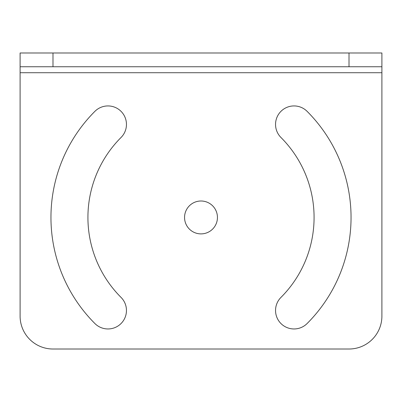<?xml version="1.0" encoding="UTF-8"?>
<svg xmlns="http://www.w3.org/2000/svg" width="402" height="402" viewBox="0 0 402 402"><rect width="100%" height="100%" fill="white"/><g stroke="black" fill="none" stroke-linecap="round" stroke-linejoin="round"><path stroke-width="0.6" d="M381.9 72.727L20.1 72.727L20.1 316.118A32.889 32.889 0 0 0 52.989 349.011L349.011 349.011A32.889 32.889 0 0 0 381.9 316.118L381.9 66.752L20.1 66.752L20.1 52.989L381.9 52.989L381.9 66.752M20.1 72.727L20.1 66.752M201 233.889A16.447 16.447 0 0 1 184.553 217.447A16.447 16.447 0 0 1 201 201A16.447 16.447 0 0 1 217.447 217.447A16.447 16.447 0 0 1 201 233.889M280.958 137.489A18.487 18.487 0 0 1 280.958 111.344A18.487 18.487 0 0 1 307.098 111.344A150.047 150.047 0 0 1 307.098 323.545A18.487 18.487 0 0 1 280.958 323.545A18.487 18.487 0 0 1 280.958 297.405A113.078 113.078 0 0 0 280.958 137.489M121.042 297.405A18.487 18.487 0 0 1 121.042 323.545A18.487 18.487 0 0 1 94.902 323.545A150.047 150.047 0 0 1 94.902 111.344A18.487 18.487 0 0 1 121.042 111.344A18.487 18.487 0 0 1 121.042 137.489A113.078 113.078 0 0 0 121.042 297.405M349.011 66.752L349.011 52.989M52.989 66.752L52.989 52.989"/></g></svg>
